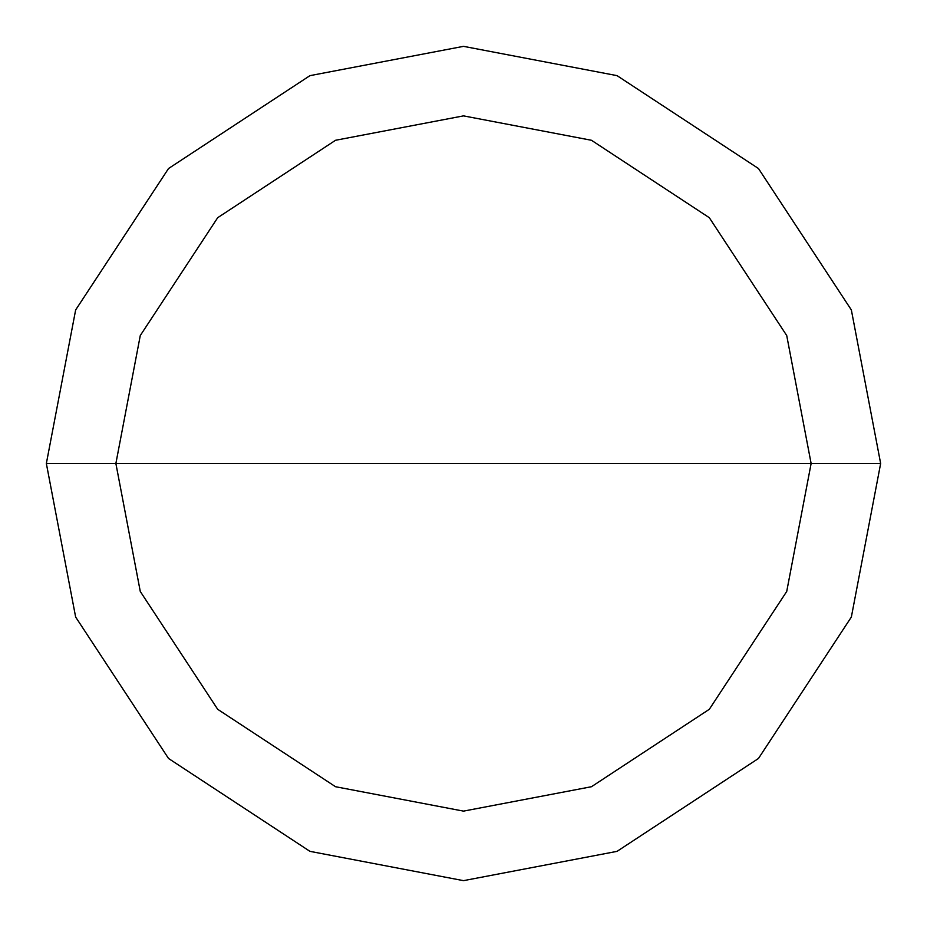 <?xml version="1.0" encoding="UTF-8"?>
<svg xmlns="http://www.w3.org/2000/svg" width="927" height="927" viewBox="0 0 927 927"><rect width="100%" height="100%" fill="white"/><g stroke="black" fill="none" stroke-linecap="round" stroke-linejoin="round"><path stroke-width="1.39" d="M115.875 463.5L140.278 335.539L217.694 217.694L335.539 140.278L463.5 115.875L591.461 140.278L709.306 217.694L786.722 335.539L811.125 463.5L115.875 463.5L140.278 591.461L217.694 709.306L335.539 786.722L463.5 811.125L591.461 786.722L709.306 709.306L786.722 591.461L811.125 463.5L880.65 463.5L851.357 617.046L758.471 758.471L617.046 851.357L463.5 880.65L309.954 851.357L168.529 758.471L75.643 617.046L46.35 463.5L75.643 617.046L168.529 758.471L309.954 851.357L463.5 880.65L617.046 851.357L758.471 758.471L851.357 617.046L880.65 463.5L851.357 309.954L758.471 168.529L617.046 75.643L463.5 46.35L309.954 75.643L168.529 168.529L75.643 309.954L46.35 463.5L811.125 463.5L786.722 591.461L709.306 709.306L591.461 786.722L463.5 811.125L335.539 786.722L217.694 709.306L140.278 591.461L115.875 463.5L46.35 463.5L75.643 309.954L168.529 168.529L309.954 75.643L463.5 46.35L617.046 75.643L758.471 168.529L851.357 309.954L880.65 463.5L811.125 463.5L786.722 335.539L709.306 217.694L591.461 140.278L463.5 115.875L335.539 140.278L217.694 217.694L140.278 335.539L115.875 463.5"/></g></svg>
